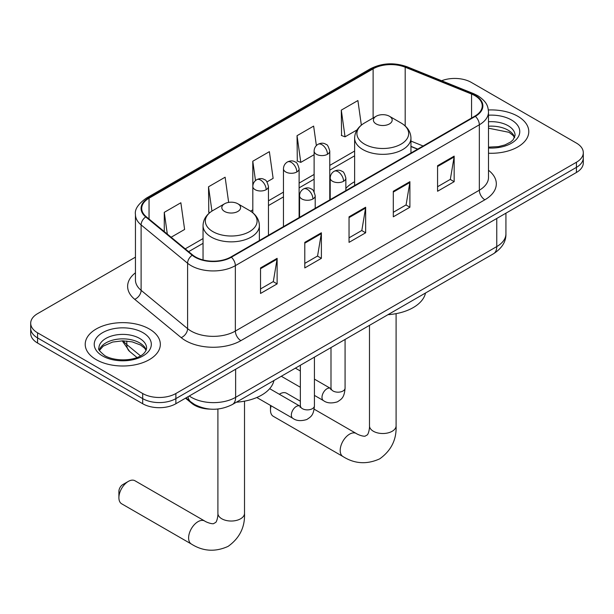 <?xml version="1.0" encoding="UTF-8"?>
<svg xmlns="http://www.w3.org/2000/svg" width="614" height="614" viewBox="0 0 614 614"><rect width="100%" height="100%" fill="white"/><g stroke="black" fill="none" stroke-linecap="round" stroke-linejoin="round"><path stroke-width="0.92" d="M354.623 181.736A41.468 23.938 0 0 0 345.859 188.421M417.581 149.202L410.958 146.523M210.264 409.124A23.47 13.554 180 0 1 191.798 403.352L185.512 398.171M135.448 257.151L37.577 313.654A23.47 13.554 0 0 0 30.7 323.24L30.7 333.463A23.47 13.554 0 0 0 37.577 343.042L142.686 403.728A23.47 13.554 0 0 0 175.88 403.728L576.423 172.48A23.47 13.554 0 0 0 583.3 162.894L583.3 157.79A23.47 13.554 0 0 1 576.423 167.369A23.47 13.554 0 0 0 583.3 157.79L583.3 152.679A23.47 13.554 0 0 0 576.423 143.093L471.314 82.406A23.47 13.554 0 0 0 441.635 80.741M30.7 323.24A23.47 13.554 0 0 0 37.577 332.819L142.686 393.513A23.47 13.554 0 0 0 175.88 393.513L175.88 398.616L576.423 167.369L175.88 398.616A23.47 13.554 0 0 1 142.686 398.616A23.47 13.554 0 0 0 175.88 398.616L175.88 403.728M37.577 332.819L37.577 337.93L142.686 398.616L37.577 337.93A23.47 13.554 0 0 1 30.7 328.352A23.47 13.554 0 0 0 37.577 337.93L37.577 343.042M517.786 116.261A37.554 21.682 0 0 0 488.368 109.975A37.554 21.682 0 0 1 517.786 116.261A37.554 21.682 0 0 1 528.784 131.596A37.554 21.682 0 0 0 517.786 116.261M149.325 328.989A37.554 21.682 0 0 0 108.402 324.292A37.554 21.682 0 0 0 85.216 344.324A37.554 21.682 0 0 0 96.214 359.651A37.554 21.682 0 0 0 137.145 364.355A37.554 21.682 0 0 0 160.331 344.324A37.554 21.682 0 0 0 149.325 328.989A37.554 21.682 0 0 0 108.402 324.292A37.554 21.682 0 0 0 85.216 344.324A37.554 21.682 0 0 0 96.214 359.651A37.554 21.682 0 0 0 137.145 364.355A37.554 21.682 0 0 0 160.331 344.324A37.554 21.682 0 0 0 149.325 328.989M474.906 95.661A25.036 14.452 180 0 1 482.243 105.884A25.036 14.452 180 0 1 474.906 116.1L230.933 256.959A25.036 14.452 180 0 1 192.719 255.033L146.239 216.711A25.036 14.452 180 0 1 141.711 208.415A25.036 14.452 180 0 1 149.041 198.199L373.12 68.829A25.036 14.452 180 0 1 405.186 67.21L471.567 94.042A25.036 14.452 180 0 1 474.906 95.661M475.351 95.408A25.665 14.813 0 0 0 471.92 93.742L405.539 66.911A25.665 14.813 0 0 0 372.675 68.568L148.603 197.938A25.665 14.813 0 0 0 145.725 216.919L192.205 255.24A25.665 14.813 0 0 0 231.371 257.22L475.351 116.361A25.665 14.813 0 0 0 475.351 95.408M260.528 267.919L260.528 293.469L277.129 283.891L277.129 258.333L260.528 267.919M260.528 288.941L273.314 281.557L277.06 259.185A6.263 3.615 -120 0 0 277.129 258.333M273.199 281.619L277.129 283.891M304.79 242.369L304.79 267.919L321.383 258.333L321.383 232.783L304.79 242.369M304.79 263.383L317.568 256.007L321.314 233.635A6.263 3.615 -120 0 0 321.383 232.783M317.461 256.069L321.383 258.333M437.567 165.711L437.567 191.261L454.16 181.683L454.16 156.125L437.567 165.711M437.567 186.725L450.346 179.349L454.091 156.977A6.263 3.615 -120 0 0 454.16 156.125M450.231 179.411L454.16 181.683M393.305 191.261L393.305 216.811L409.899 207.233L409.899 181.675L393.305 191.261M393.305 212.283L406.084 204.899L409.837 182.527A6.263 3.615 -120 0 0 409.899 181.675M405.977 204.961L409.899 207.233M349.044 216.811L349.044 242.369L365.645 232.783L365.645 207.233L349.044 216.811M349.044 237.833L361.83 230.45L365.576 208.077A6.263 3.615 -120 0 0 365.645 207.233M361.715 230.519L365.645 232.783M488.498 153.224A37.554 21.682 0 0 0 528.784 131.596A37.554 21.682 0 0 1 488.498 153.224M175.88 393.513L576.423 162.257A23.47 13.554 0 0 0 583.3 152.679M171.137 237.234L184.607 229.459L180.861 202.758L164.268 212.344L164.268 231.57M316.371 145.579L313.639 126.1L297.046 135.686L297.306 161.083M361.347 125.141L357.901 100.55L341.3 110.129L341.568 135.533M228.654 202.397L225.123 177.208L208.522 186.786L208.791 212.191M266.99 181.897L273.13 178.352L269.377 151.658L252.784 161.236L252.814 186.771M252.784 161.236L255.493 180.57M297.046 135.686L300.791 162.38L314.115 154.69M300.791 162.38L297.046 160.983M341.3 110.129L345.045 136.83L357.049 129.899M345.045 136.83L341.3 135.433M209.858 212.582L208.522 212.091M208.522 186.786L211.937 211.101M164.268 212.344L167.315 234.087M300.346 401.211L286.538 393.236A13.301 7.683 120 0 0 279.892 393.896L279.301 394.242L279.892 393.896A13.301 7.683 120 0 0 279.316 394.249M271.15 405.793A13.301 7.683 120 0 0 270.49 410.183A13.301 7.683 120 0 0 273.238 416.277L342.95 456.524A13.301 7.683 -60 0 1 340.908 445.864A13.301 7.683 -60 0 1 349.596 434.144A13.301 7.683 -60 0 1 356.25 433.484C356.987 434.144 362.091 436.454 365.023 436.201L367.456 434.796C369.144 432.379 369.697 426.807 369.49 425.84A13.301 7.683 180 0 0 373.389 431.266A13.301 7.683 180 0 0 392.2 431.266A13.301 7.683 180 0 0 396.091 425.84C396.659 439.601 391.202 450.607 379.721 458.842C366.85 464.668 354.593 463.892 342.95 456.524M376.152 123.928A9.387 5.419 0 0 0 389.429 123.928A9.387 5.419 0 0 0 389.429 116.261L401.088 122.992A25.872 14.936 0 0 1 401.088 144.121A25.872 14.936 0 0 1 364.493 144.121A25.872 14.936 0 0 1 364.493 122.992C358.123 126.776 354.838 131.803 354.623 138.073A28.167 16.263 0 0 0 362.874 149.57A28.167 16.263 0 0 0 393.574 153.101A28.167 16.263 0 0 0 410.958 138.073C410.751 131.803 407.458 126.776 401.088 122.992L389.429 116.261A9.387 5.419 0 0 0 376.152 116.261A9.387 5.419 0 0 0 376.152 123.928M387.964 314.69A43.034 24.844 0 0 0 425.51 293.008M118.901 497.701L118.901 491.315A5.48 3.162 -60 0 1 122.769 484.607L128.303 481.414A13.301 7.683 120 0 0 118.901 497.701A13.301 7.683 120 0 0 121.656 503.795L191.361 544.035A13.301 7.683 -60 0 1 189.327 533.382A13.301 7.683 -60 0 1 198.015 521.662A13.301 7.683 -60 0 1 204.662 521.002C205.406 521.662 210.502 523.972 213.434 523.719L215.875 522.314C217.556 519.897 218.108 514.325 217.909 513.358A13.301 7.683 180 0 0 221.8 518.784A13.301 7.683 180 0 0 240.611 518.784A13.301 7.683 180 0 0 244.51 513.358C245.078 527.119 239.621 538.125 228.132 546.36C215.261 552.186 203.004 551.41 191.361 544.035M224.571 211.446A9.387 5.419 0 0 0 237.848 211.446A9.387 5.419 0 0 0 237.848 203.779L249.507 210.51A25.872 14.936 0 0 1 249.507 231.639A25.872 14.936 0 0 1 212.912 231.639A25.872 14.936 0 0 1 212.912 210.51C206.542 214.294 203.249 219.321 203.042 225.591A28.167 16.263 0 0 0 211.293 237.088A28.167 16.263 0 0 0 241.985 240.611A28.167 16.263 0 0 0 259.377 225.591C259.162 219.321 255.877 214.294 249.507 210.51L237.848 203.779A9.387 5.419 0 0 0 224.571 203.779A9.387 5.419 0 0 0 224.571 211.446M236.382 402.201A43.034 24.844 0 0 0 273.928 380.526M204.662 521.002L134.957 480.754A13.301 7.683 120 0 0 128.303 481.414L122.769 484.607M191.798 402.654L191.798 403.352M189.273 395.999A31.299 18.067 0 0 0 191.376 397.342A31.299 18.067 0 0 0 235.63 397.342L496.757 246.582A31.299 18.067 0 0 0 505.928 233.804C506.151 241.571 502.022 248.217 493.518 253.743L232.391 404.503A15.649 9.033 60 0 0 235.63 397.342L235.63 369.237M496.757 218.477L496.757 246.582A15.649 9.033 60 0 1 493.518 253.743M188.007 396.736A15.649 10.469 129.5 0 0 190.731 401.825L185.981 397.903M576.423 172.48L576.423 162.257M142.686 403.728L142.686 393.513M123.33 340.847A31.299 18.067 0 0 0 126.806 344.584L126.806 341.023M136.945 357.471L129.669 351.477A15.649 10.469 129.5 0 1 126.806 344.584L140.445 355.828M488.498 170.27A39.119 22.588 180 0 1 484.868 199.788L240.888 340.647A7.821 4.521 60 0 1 235.354 331.069L479.334 190.21A31.299 18.067 0 0 0 488.498 177.431L488.498 112.017A31.299 18.067 180 0 1 479.334 124.788A7.821 4.521 -120 0 0 475.351 116.361M240.888 340.647A39.119 22.588 180 0 1 185.566 340.647A39.119 22.588 180 0 1 181.184 337.631L134.704 299.31A39.119 22.588 180 0 1 135.448 272.8M191.1 331.069A31.299 18.067 0 0 0 235.354 331.069L235.354 265.647A31.299 18.067 180 0 1 187.592 263.237L141.113 224.916A31.299 18.067 180 0 1 135.448 214.547L135.448 279.969A31.299 18.067 0 0 0 141.113 290.33L187.592 328.651A31.299 18.067 0 0 0 191.1 331.069M488.498 112.017C487.992 106.636 487.493 102.162 477.715 95.654L473.601 93.658A7.821 3.661 112 0 0 471.92 93.742M473.601 93.658L407.22 66.826C394.257 62.237 381.954 62.904 370.311 68.822A7.821 4.521 60 0 1 372.675 68.568M148.603 197.938A7.821 4.521 -120 0 0 146.239 198.192C138.119 204.032 134.52 209.481 135.448 214.547M145.725 216.919A7.821 5.234 129.5 0 0 141.113 224.916L141.113 290.33A7.821 5.234 -50.5 0 1 134.704 299.31M407.22 66.826A7.821 3.661 112 0 0 405.539 66.911M192.205 255.24A7.821 5.234 129.5 0 0 187.592 263.237L187.592 328.651A7.821 5.234 -50.5 0 1 181.184 337.631M231.371 257.22A7.821 4.521 60 0 1 235.354 265.647L479.334 124.788L479.334 190.21A7.821 4.521 60 0 0 484.868 199.788M149.041 198.199L149.041 219.021M471.567 94.042L471.567 118.034M405.186 67.21L405.186 125.947M423.115 146.002L410.958 141.09M373.12 68.829L373.12 118.018M354.623 151.052L329.764 165.404M314.115 174.445L299.11 183.102M283.461 192.136L268.464 200.801M252.814 209.834L250.543 211.147M203.042 238.57L185.228 248.854M349.044 217.625L365.576 208.077M393.305 192.067L409.837 182.527M437.567 166.517L454.091 156.977M304.79 243.175L321.314 233.635M260.528 268.725L277.06 259.185M514.678 137.398A23.846 13.769 0 0 0 508.093 130.168A23.846 13.769 0 0 0 488.498 126.223M488.498 147.13L498.514 146.608L504.992 144.904L510.648 142.003L513.12 139.823L515.077 135.425A23.846 13.769 0 0 0 508.093 125.693A23.846 13.769 0 0 0 488.498 121.749M488.498 147.997A28.543 16.478 0 0 0 517.042 138.626A28.543 16.478 0 0 0 511.408 119.945A28.543 16.478 0 0 0 488.498 115.194M146.224 350.118A23.846 13.769 0 0 0 139.639 342.888A23.846 13.769 0 0 0 115.693 339.481A23.846 13.769 0 0 0 99.322 350.118M139.639 338.421A23.846 13.769 0 0 0 113.644 335.436A23.846 13.769 0 0 0 98.923 348.153C97.68 348.89 99.683 351.423 104.94 355.744C117.197 362.905 144.459 360.909 146.623 348.153A23.846 13.769 0 0 0 139.639 338.421M102.592 355.974A28.543 16.478 0 0 0 142.955 355.974A28.543 16.478 0 0 0 142.955 332.665A28.543 16.478 0 0 0 102.592 332.665A28.543 16.478 0 0 0 102.592 355.974M343.571 181.26A7.821 4.521 0 0 0 345.859 178.068C344.623 173.547 343.379 171.329 342.144 171.413C339.88 169.817 337.209 169.779 334.123 171.291A7.821 4.521 60 0 1 338.038 171.682A7.821 4.521 -120 0 1 343.571 181.26A7.821 4.521 0 0 1 332.504 181.26A7.821 4.521 0 0 1 330.209 178.068C330.332 175.105 331.637 172.841 334.123 171.291M314.429 395.393L323.448 400.597A7.038 4.068 -60 0 1 322.373 394.955A7.038 4.068 -60 0 1 326.97 388.754A7.038 4.068 -60 0 1 327.285 388.585A7.038 4.068 -60 0 1 330.493 388.401L314.429 379.13M331.399 389.115L330.769 389.637L330.992 388.117A7.038 4.068 -0 0 0 333.057 390.988A7.038 4.068 -0 0 0 342.696 391.164A7.038 4.068 -0 0 0 345.076 388.117C344.277 398.041 341.415 399.108 337.477 401.817C331.598 403.605 326.917 403.198 323.448 400.597M312.917 198.959A7.821 4.521 0 0 0 315.212 195.766C313.969 191.238 312.733 189.02 311.498 189.104C309.233 187.508 306.555 187.47 303.477 188.989A7.821 4.521 60 0 1 307.384 189.373A7.821 4.521 -120 0 1 312.917 198.959A7.821 4.521 0 0 1 301.858 198.959A7.821 4.521 0 0 1 299.563 195.766C299.678 192.796 300.983 190.54 303.477 188.989M256.805 397.511L292.801 418.295A7.038 4.068 -60 0 1 291.719 412.654A7.038 4.068 -60 0 1 296.324 406.445A7.038 4.068 -60 0 1 296.639 406.276A7.038 4.068 -60 0 1 299.847 406.1L269.669 388.677M300.753 406.806L300.123 407.328L300.346 405.808A7.038 4.068 -0 0 0 302.41 408.686A7.038 4.068 -0 0 0 312.042 408.855A7.038 4.068 -0 0 0 314.429 405.808C313.631 415.739 310.768 416.799 306.831 419.508C300.944 421.304 296.27 420.897 292.801 418.295M327.469 154.275A7.821 4.521 0 0 0 329.764 151.082C328.521 146.554 327.285 144.336 326.049 144.42C323.785 142.824 321.107 142.786 318.029 144.305A7.821 4.521 60 0 1 321.936 144.689A7.821 4.521 -120 0 1 327.469 154.275A7.821 4.521 0 0 1 316.402 154.275A7.821 4.521 0 0 1 314.115 151.082C314.23 148.112 315.535 145.856 318.029 144.305M296.823 171.966A7.821 4.521 0 0 0 299.11 168.773C297.874 164.253 296.631 162.035 295.395 162.119C293.131 160.523 290.46 160.484 287.375 161.996A7.821 4.521 60 0 1 291.289 162.388A7.821 4.521 -120 0 1 296.823 171.966A7.821 4.521 0 0 1 285.756 171.966A7.821 4.521 0 0 1 283.461 168.773C283.584 165.811 284.888 163.547 287.375 161.996M266.169 189.665A7.821 4.521 0 0 0 268.464 186.472C267.22 181.944 265.985 179.725 264.749 179.81C262.485 178.213 259.806 178.175 256.729 179.695A7.821 4.521 60 0 1 260.635 180.079A7.821 4.521 -120 0 1 266.169 189.665A7.821 4.521 0 0 1 255.109 189.665A7.821 4.521 0 0 1 252.814 186.472C252.93 183.502 254.234 181.245 256.729 179.695M232.391 404.503C219.797 410.835 207.21 410.835 194.615 404.503L190.731 401.825M505.928 233.804L505.928 213.181M129.669 351.477L122.224 340.847M370.311 68.822L146.239 198.192M354.623 155.818L329.764 170.17M314.115 179.204L299.11 187.869M283.461 196.902L268.464 205.56M203.042 243.328L188.621 251.656M417.75 149.102L410.958 146.355M514.563 137.666L513.12 135.502L509.06 132.317L488.498 128.203M270.49 405.409L270.49 410.183M396.091 313.654L396.091 425.84M410.958 153.024L410.958 138.073M354.623 185.543L354.623 138.073M376.152 116.261L364.493 122.992M356.25 433.484L314.153 409.177M369.49 325.351L369.49 425.84M244.51 401.165L244.51 513.358M259.377 240.542L259.377 225.591M203.042 259.945L203.042 225.591M224.571 203.779L212.912 210.51M217.909 409.024L217.909 513.358M146.109 350.387L144.666 348.23L140.606 345.037L132.217 341.875L122.754 340.839L112.661 342.036L103.244 346.127L99.437 350.387M330.977 388.654L330.493 388.401M345.076 339.45L345.076 388.117M345.859 190.609L345.859 178.068M300.346 387.257L281.304 376.267M330.992 347.578L330.992 388.117M330.209 199.642L330.209 178.068M300.346 371.002L295.388 368.139M300.323 406.353L299.847 406.1M314.429 357.141L314.429 405.808M315.212 208.299L315.212 195.766M300.346 365.276L300.346 405.808M299.563 217.341L299.563 195.766M329.764 199.903L329.764 151.082M314.115 191.768L314.115 151.082M299.11 217.594L299.11 168.773M283.461 226.635L283.461 168.773M268.464 235.292L268.464 186.472M252.814 212.789L252.814 186.472"/></g></svg>
